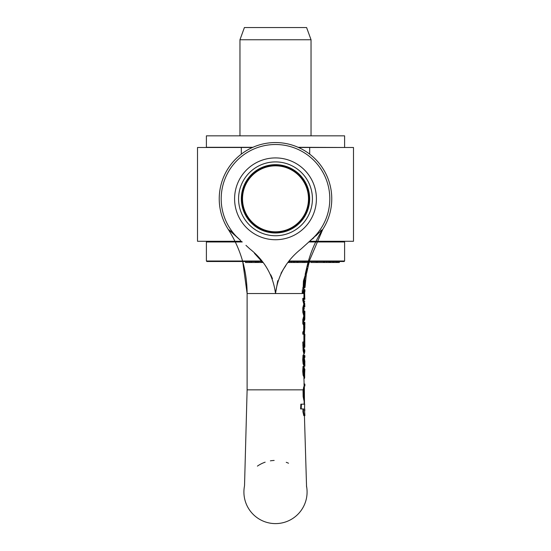 <?xml version="1.0" encoding="UTF-8"?>
<svg xmlns="http://www.w3.org/2000/svg" width="551" height="551" viewBox="0 0 551 551"><rect width="100%" height="100%" fill="white"/><g stroke="black" fill="none" stroke-linecap="round" stroke-linejoin="round"><path stroke-width="0.83" d="M241.937 198.821A33.563 33.563 0 0 0 275.5 232.391A33.563 33.563 0 0 0 309.063 198.821A33.563 33.563 0 0 0 275.5 165.259A33.563 33.563 0 0 0 241.937 198.821M242.509 198.821A32.991 32.991 0 0 1 291.996 170.252A32.991 32.991 0 0 1 291.996 227.398A32.991 32.991 0 0 1 242.509 198.821M273.144 165.341L278.083 165.259L273.144 165.341M309.283 203.87L309.269 193.711M241.731 193.704L241.737 204.015M241.304 154.142L241.304 147.489L252.454 147.489M298.546 147.489L309.696 147.489L309.696 154.142M309.696 147.489L353.487 147.489L353.487 241.276L309.696 241.276M241.304 241.276L197.513 241.276L197.513 147.489L241.304 147.489M303.821 288.6L305.075 280.666L303.25 288.6L304.007 288.6L304.111 287.505M304.51 287.505L304.799 283.531L304.51 287.505L304.014 287.505L304.083 286.479M304.875 282.691A117.969 117.969 0 0 0 304.799 283.531M304.2 282.119L305.433 274.391L304.551 280.927L302.733 288.6L303.25 288.6M304.31 328.995L304.372 324.401L303.325 321.805L304.372 317.176L303.883 320.689M302.809 332.129L303.656 330.786L304.152 330.786L303.325 332.129L302.809 332.129L302.809 334.209L303.325 334.209L304.372 331.606L304.372 329.622M303.325 332.129L303.325 334.209M303.656 330.786L303.656 325.138L304.152 325.138L304.152 330.786M303.656 325.138L302.809 323.788L303.325 323.788L304.152 325.138M302.809 323.788L302.809 319.552L303.325 319.552L303.325 323.788M303.883 311.398L304.372 314.876L303.325 310.158L303.325 312.286L304.317 315.957L303.325 319.552M302.809 319.552L303.821 315.957L304.317 315.957M303.821 315.957L302.809 312.286L302.809 310.158L303.325 310.158M302.809 312.286L303.325 312.286M304.372 326.295L304.31 326.922M304.042 366.498L304.331 372.579L304.124 374.404L303.684 371.105L304.042 366.387L303.553 366.387L303.601 375.114L304.159 376.457L304.372 368.178M303.918 367.455L304.372 367.944M303.815 373.502L303.876 367.455M303.87 369.907L304.359 369.907M303.553 366.387L303.043 366.387L302.733 371.25L303.091 375.114L303.663 376.457L304.159 376.457M303.325 309.993L302.809 309.993L302.809 307.733L303.821 304.138L304.317 304.138L303.325 307.733L303.325 309.993L304.372 305.357L303.883 308.87M302.809 307.733L303.325 307.733M303.821 304.138L302.809 300.467L303.325 300.467L304.317 304.138M302.809 300.467L302.809 298.339L303.325 298.339L303.325 300.467M303.883 299.579L304.372 303.057L303.325 298.339M303.883 376.457L304.2 386.988L303.553 389.839L304.372 389.839L304.483 404.172M304.29 415.626L304.91 415.626L304.531 410.089A439.98 439.98 0 0 0 304.531 408.945L304.669 404.172L301.397 404.172A65.659 15.876 -94.9 0 1 301.163 408.945L303.532 408.945L303.436 411.811L304.29 415.626L303.787 415.626L302.919 411.811L303.016 408.945L303.532 408.945M303.553 389.839L303.546 390.811A27.777 1.811 -91.1 0 1 303.635 396.534L304.372 400.357L303.876 400.357L303.126 396.534A27.743 1.839 88.9 0 0 303.036 390.811L303.704 386.988L304.372 386.988L304.372 389.839M304.531 408.945L304.751 408.945A1165.62 1165.62 0 0 1 304.786 410.089L304.813 410.853M303.016 408.945L300.598 408.945A65.101 15.951 85.1 0 0 300.839 404.172L301.397 404.172M303.911 349.348L304.372 351.593L303.739 345.436L303.739 343.941L304.372 343.941L304.372 341.971L303.325 341.971L303.622 350.622L304.372 353.646L303.876 353.646L303.119 350.622L302.809 341.971L303.325 341.971M303.883 346.751L304.021 349.348M303.119 350.622L303.622 350.622M303.883 349.086L303.739 343.941M306.328 272.139L305.936 274.391L306.735 270.059L305.901 274.391L305.164 274.391L308.078 262.262M306.57 270.892L307.038 268.613M307.038 268.585L306.735 270.059M306.962 268.964L306.714 270.155M306.721 270.114L307.086 268.385M306.928 266.842L306.459 268.957M303.815 362.159L303.87 358.563L304.359 358.563L304.124 363.068L303.684 359.769L304.042 355.051L303.553 355.051L303.25 359.913L304.159 365.12L304.372 356.834M304.159 365.12L303.663 365.12L303.091 363.777L302.733 359.913L303.043 355.051L303.553 355.051M303.918 356.118L304.372 356.607M304.042 355.161L304.359 358.563M303.87 358.563L303.876 356.118M306.239 270.011C309.221 255.416 314.738 241.855 322.79 229.319L307.072 266.209L308.016 262.496M320.654 230.793L322.686 229.478L301.183 248.887C286.389 260.602 277.828 275.479 275.5 293.525L277.766 280.693L275.5 293.525C273.179 275.479 264.611 260.602 249.817 248.887L245.96 245.353M303.883 299.875L304.035 287.505L303.883 293.525L247.117 293.525L247.117 389.846L303.043 389.846M306.962 266.698L306.576 268.392M306.501 268.757L306.232 270.024M305.433 274.391L304.613 280.404L305.109 280.404M306.466 485.789A31.593 31.593 0 0 1 278.627 523.45A31.593 31.593 0 0 1 244.527 485.789L247.117 389.846M257.413 466.118A31.593 31.593 0 0 1 265.155 462.172M270.383 460.843A31.593 31.593 0 0 1 274.164 460.457M286.238 462.31A31.593 31.593 0 0 1 288.524 463.239M304.882 291.713L304.93 289.743L304.496 289.743L304.393 293.153A22.405 10.717 90.3 0 0 304.393 293.525L304.868 299.11M303.298 291.713L303.394 289.743M304.786 299.365L304.655 293.525A14.863 4.484 -89.8 0 1 304.655 293.215A81.211 81.211 0 0 1 304.675 291.713M303.394 293.525A22.35 10.779 -89.7 0 1 303.394 293.153L303.491 289.743L302.354 289.743L302.224 293.118A20.125 12.88 -89.6 0 0 302.224 293.525M303.491 289.743L304.496 289.743M304.283 301.418L304.793 301.418M303.883 298.394L304.586 298.394M302.802 291.713L303.415 291.713L302.802 291.713A60.92 60.92 0 0 0 302.774 293.215L303.394 293.215M304.868 306.831L304.627 302.981L304.627 306.831M303.925 308.718L304.393 308.718M304.262 313.12L304.868 313.12L304.813 319.215L304.421 320.51L303.932 320.51M304.868 313.12L304.868 311.15L304.393 311.15L304.393 313.12M303.883 311.15L304.393 311.15M304.372 358.543L304.868 361.291L304.393 366.195L304.868 366.195L304.868 364.356M304.786 364.356L304.868 361.291M304.868 355.602L304.393 355.602L304.393 357.434L304.868 357.434L304.868 355.602M303.883 366.195L304.393 366.195M304.868 324.353L304.868 322.383L304.393 322.383L304.393 324.353L304.868 324.353L304.393 333.844L304.868 327.115M303.883 322.383L304.393 322.383M304.359 326.605L304.861 326.605M303.883 333.844L304.393 333.844M304.868 384.075L304.393 384.075L304.393 386.044L304.868 386.044L304.868 384.075M303.883 386.044L304.393 386.044M303.883 384.075L304.393 384.075M304.372 342.481L304.793 347.268L304.868 345.016M303.897 347.268L304.793 347.268M303.883 334.181L304.793 334.181L304.359 341.971M304.793 345.222L304.793 336.234M304.868 336.434L304.868 334.388M309.104 262.262L306.59 273.496L306.087 273.496M306.446 271.526L306.948 271.526M307.017 266.45L305.385 273.496M307.21 265.637L307.465 264.611M307.541 264.315L307.196 265.685M306.067 270.789L306.508 268.709M304.772 349.816L304.393 349.816L304.393 352.192L304.772 352.192L304.772 349.816M305.116 285.535L305.027 287.491L304.104 287.588M305.027 287.395L306.06 276.816L305.034 287.257M306.363 274.832L306.06 276.816M303.711 284.323L303.876 281.044L305.419 274.494L306.418 274.494M305.371 274.818L303.422 281.031L303.243 285.811M304.868 276.271L306.142 276.258M304.868 369.198L304.393 369.198L304.393 378.461L304.868 369.198M303.883 378.461L304.393 378.461M304.662 371.16L304.662 377.965M281.044 273.234L283.806 268.571M307.665 263.819L307.375 264.969M307.279 265.355L307.072 266.209L307.582 266.202M303.987 288.6L303.938 289.743L303.987 288.6M306.28 269.797L306.459 268.929M306.576 268.385L306.941 266.787M275.5 157.917A40.912 40.912 0 0 1 310.929 219.277A40.912 40.912 0 0 1 240.071 219.277A40.912 40.912 0 0 1 275.5 157.917M275.5 161.904A36.917 36.917 0 0 1 307.472 217.287A36.917 36.917 0 0 1 243.528 217.287A36.917 36.917 0 0 1 275.5 161.904M275.5 164.666A34.155 34.155 0 0 0 245.918 215.902A34.155 34.155 0 0 0 305.082 215.902A34.155 34.155 0 0 0 275.5 164.666M280.996 273.324L283.861 268.489M254.459 253.336L262.799 262.524M270.899 275.087L272.359 278.365M322.762 229.361A56.271 56.271 0 0 0 238.617 156.326A56.271 56.271 0 0 0 228.238 229.361L228.272 229.416M230.332 230.773L240.587 240.415L228.238 229.361M228.637 229.767L229.409 230.111M240.587 240.415A54.301 54.301 0 0 1 236 161.553A54.301 54.301 0 0 1 315 161.553A54.301 54.301 0 0 1 310.413 240.415L313.726 237.901M315.985 235.828L317.989 233.727M318.437 233.231L318.871 232.736M228.21 229.319C240.677 248.907 246.979 270.307 247.117 293.525C246.979 270.307 240.677 248.907 228.21 229.319M272.463 278.627L270.761 274.797M285.845 265.61L283.014 269.818M247.117 293.525L242.709 261.511L247.117 293.525M344.403 147.489L298.098 147.296M252.902 147.296L206.398 147.296L206.398 135.842L344.602 135.842L344.602 147.296M344.602 135.842L206.398 135.842M239.96 39.755L311.039 39.755L306.597 27.55L244.403 27.55L239.96 39.755L239.96 135.642M311.039 135.642L311.039 39.755M262.779 262.496L245.512 262.496L245.512 261.511M257.172 261.511L257.172 262.496M256.174 262.496L256.174 261.511M258.254 261.511L258.254 262.496M261.704 261.511L261.704 262.496M249.699 261.511L249.699 262.496M251.07 261.511L251.07 262.496M251.6 261.511L251.6 262.496M255.388 261.511L255.388 262.496M304.641 261.511L304.641 262.496L288.221 262.496M339.34 262.496L339.34 261.511L339.34 262.496L338.486 262.496M337.563 261.511L337.563 262.496L324.284 262.496M337.295 261.511L337.295 262.496M333.975 261.511L333.975 262.496M333.734 261.511L333.734 262.496M335.952 261.511L335.952 262.496M334.154 261.511L334.154 262.496M336.434 261.511L336.434 262.496M339.12 261.511L339.12 262.496L337.563 262.496M338.989 261.511L338.989 262.496M333.314 261.511L333.314 262.496M309.448 262.496L304.104 262.496M324.381 261.511L324.381 262.496L310.86 262.496L310.86 261.511M323.527 261.511L323.527 262.496M329.856 261.511L329.856 262.496M316.246 261.511L316.246 262.496M317.348 261.511L317.348 262.496M294.654 261.511L294.654 262.496M293.463 261.511L293.463 262.496M291.362 261.511L291.362 262.496M289.234 261.511L289.234 262.496M261.567 261.016L206.398 261.016L206.894 261.511L261.98 261.511M289.02 261.511L344.106 261.511L344.602 261.016L289.433 261.016M308.753 241.965L344.602 241.965L308.966 241.765M242.034 241.765L206.398 241.965L242.247 241.965M303.842 372.579L304.331 372.579M303.091 375.114L303.601 375.114M302.733 371.25L303.25 371.25M303.036 390.811L303.546 390.811M303.126 396.534L303.635 396.534M302.919 411.811L303.436 411.811M302.809 345.381L303.325 345.381M302.733 359.913L303.25 359.913M303.091 363.777L303.601 363.777M303.842 361.242L304.331 361.242M303.394 293.153L304.393 293.153M304.372 314.786L304.868 314.786M304.221 319.215L304.813 319.215M303.883 345.498L304.655 345.498M303.883 340.718L304.338 340.718M303.883 335.945L304.655 335.945M307.589 264.122L308.608 264.122M306.976 268.888L307.479 268.888M303.876 281.044L304.338 281.044M304.627 285.811L305.006 285.811M332.632 261.511L332.632 262.496M330.717 261.511L330.717 262.496M309.51 261.511L309.51 262.496M326.75 261.511L326.75 262.496M328.892 261.511L328.892 262.496M297.953 261.511L297.953 262.496M303.009 261.511L303.009 262.496M304.372 314.683L304.372 317.314M304.372 302.864L304.372 305.495M304.372 351.593L304.372 353.639M306.563 486.877L304.421 415.626M304.097 400.357L304.18 404.172M303.883 308.505L303.883 311.694M303.883 320.324L303.883 322.61M303.883 333.396L303.883 341.971M303.883 353.646L303.883 355.051L303.883 353.646M303.883 365.12L303.883 366.387M296.961 262.496L296.961 261.511M330.173 241.276L331.275 241.765M220.827 241.276L219.725 241.765M206.398 241.965L206.398 261.016M344.602 241.965L344.602 261.016"/></g></svg>
